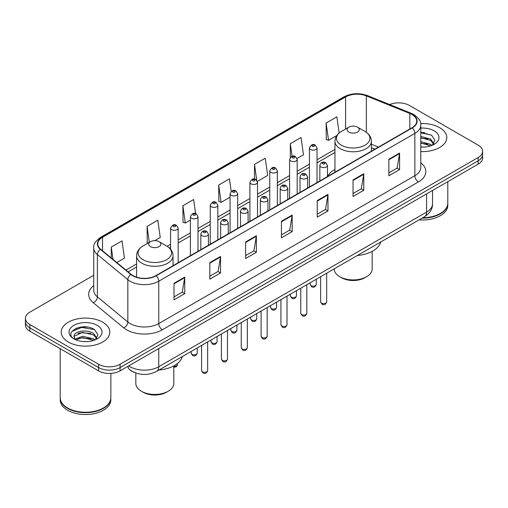 <?xml version="1.0" encoding="UTF-8"?>
<svg xmlns="http://www.w3.org/2000/svg" width="508" height="508" viewBox="0 0 508 508"><rect width="100%" height="100%" fill="white"/><g stroke="black" fill="none" stroke-linecap="round" stroke-linejoin="round"><path stroke-width="0.76" d="M334.956 169.513A26.841 15.494 0 0 0 327.444 176.505M374.879 149.174L371.411 147.777M134.664 372.58A15.189 8.769 180 0 1 130.385 370.211L129.692 369.634A10.128 6.775 129.5 0 1 127.927 366.338M87.554 327.089A20.256 11.697 0 0 0 75.698 328.498M424.498 132.556A20.256 11.697 0 0 0 420.776 132.537M93.739 275.272L29.851 312.16A15.189 8.769 0 0 0 25.4 318.364L25.4 324.974A15.189 8.769 0 0 0 29.851 331.178L98.596 370.872A15.189 8.769 0 0 0 120.085 370.872L478.149 164.141A15.189 8.769 0 0 0 482.6 157.937L482.6 154.629A15.189 8.769 0 0 1 478.149 160.833A15.189 8.769 0 0 0 482.6 154.629L482.6 151.327A15.189 8.769 0 0 0 478.149 145.123L409.404 105.429A15.189 8.769 0 0 0 389.68 104.559M25.4 318.364A15.189 8.769 0 0 0 29.851 324.561L98.596 364.255A15.189 8.769 0 0 0 120.085 364.255L120.085 367.563L478.149 160.833L120.085 367.563A15.189 8.769 0 0 1 98.596 367.563A15.189 8.769 0 0 0 120.085 367.563L120.085 370.872M29.851 324.561L29.851 327.87L98.596 367.563L29.851 327.87A15.189 8.769 0 0 1 25.4 321.666A15.189 8.769 0 0 0 29.851 327.87L29.851 331.178M439.661 127.654A24.308 14.034 0 0 0 420.662 123.584A24.308 14.034 0 0 1 439.661 127.654A24.308 14.034 0 0 1 446.78 137.579A24.308 14.034 0 0 0 439.661 127.654M102.718 322.186A24.308 14.034 0 0 0 76.225 319.145A24.308 14.034 0 0 0 61.22 332.111A24.308 14.034 0 0 0 68.339 342.03A24.308 14.034 0 0 0 94.831 345.072A24.308 14.034 0 0 0 109.836 332.111A24.308 14.034 0 0 0 102.718 322.186A24.308 14.034 0 0 0 76.225 319.145A24.308 14.034 0 0 0 61.22 332.111A24.308 14.034 0 0 0 68.339 342.03A24.308 14.034 0 0 0 94.831 345.072A24.308 14.034 0 0 0 109.836 332.111A24.308 14.034 0 0 0 102.718 322.186M411.982 114.529A16.205 9.354 180 0 1 416.725 121.139A16.205 9.354 180 0 1 411.982 127.756L155.893 275.609A16.205 9.354 180 0 1 131.159 274.358L100.724 249.263A16.205 9.354 180 0 1 97.79 243.897A16.205 9.354 180 0 1 102.533 237.28L345.592 96.952A16.205 9.354 180 0 1 366.351 95.904L409.816 113.474A16.205 9.354 180 0 1 411.982 114.529M412.267 114.357A16.612 9.588 0 0 0 410.051 113.284L366.579 95.714A16.612 9.588 0 0 0 345.307 96.787L102.248 237.115A16.612 9.588 0 0 0 100.387 249.396L130.823 274.491A16.612 9.588 0 0 0 156.178 275.774L412.267 127.921A16.612 9.588 0 0 0 412.267 114.357M174.009 283.299L174.009 299.841L184.747 293.637L184.747 277.095L174.009 283.299M174.009 296.901L182.283 292.125L184.709 277.647A4.051 2.337 -120 0 0 184.747 277.095M182.207 292.17L184.747 293.637M209.817 262.63L209.817 279.165L220.555 272.961L220.555 256.426L209.817 262.63M209.817 276.231L218.091 271.456L220.51 256.972A4.051 2.337 -120 0 0 220.555 256.426M218.015 271.494L220.555 272.961M245.624 241.954L245.624 258.489L256.362 252.292L256.362 235.75L245.624 241.954M245.624 255.556L253.892 250.781L256.318 236.303A4.051 2.337 -120 0 0 256.362 235.75M253.822 250.825L256.362 252.292M388.849 159.264L388.849 175.8L399.593 169.602L399.593 153.06L388.849 159.264M388.849 172.866L397.123 168.091L399.548 153.613A4.051 2.337 -120 0 0 399.593 153.06M397.046 168.129L399.593 169.602M353.041 179.934L353.041 196.475L363.785 190.271L363.785 173.736L353.041 179.934M353.041 193.542L361.315 188.76L363.741 174.282A4.051 2.337 -120 0 0 363.785 173.736M361.245 188.805L363.785 190.271M317.233 200.609L317.233 217.145L327.978 210.947L327.978 194.405L317.233 200.609M317.233 214.211L325.507 209.436L327.933 194.958A4.051 2.337 -120 0 0 327.978 194.405M325.438 209.48L327.978 210.947M281.426 221.278L281.426 237.82L292.17 231.616L292.17 215.081L281.426 221.278M281.426 234.886L289.7 230.111L292.125 215.627A4.051 2.337 -120 0 0 292.17 215.081M289.63 230.149L292.17 231.616M420.776 151.575A24.308 14.034 0 0 0 446.78 137.579A24.308 14.034 0 0 1 420.776 151.575M120.085 364.255L478.149 157.524A15.189 8.769 0 0 0 482.6 151.327M154.794 240.633L160.249 237.484L157.823 220.205L147.079 226.409L147.257 242.849M116.834 262.547L124.441 258.159L122.015 240.881L111.271 247.079L111.271 257.962M257.378 181.407L267.665 175.47L265.246 158.185L254.502 164.389L254.502 179.095M297.053 158.502L303.473 154.794L301.047 137.516L290.309 143.72L290.309 157.442M339.128 133.026L336.855 116.84L326.117 123.044L326.288 139.484M195.605 213.601L193.631 199.536L182.886 205.734L183.058 222.174M231.197 191.402L229.438 178.86L218.694 185.064L218.865 201.498M218.694 185.064L221.12 202.343L230.08 197.167M221.12 202.343L218.694 201.435M254.502 164.389L256.731 180.276M290.309 143.72L292.075 156.312M326.117 123.044L328.543 140.322L336.785 135.56M328.543 140.322L326.117 139.414M182.886 205.734L185.312 223.012L190.405 220.078M185.312 223.012L182.886 222.11M147.993 243.122L147.079 242.78M147.079 226.409L149.32 242.354M111.271 247.079L112.998 259.391M422.777 217.729A25.317 14.618 0 0 0 440.373 213.449A25.317 14.618 0 0 0 447.789 203.111L447.789 181.667M422.675 217.786A25.063 14.472 0 0 0 440.195 213.55A25.063 14.472 0 0 0 440.284 213.5M422.065 218.142A25.317 14.618 0 0 0 447.789 203.524A25.317 14.618 0 0 0 447.789 203.314M419.068 219.869A25.317 14.618 0 0 0 447.789 205.384L447.789 203.524M420.776 146.926L423.564 147.091M420.776 141.675L430.568 144.323L431.902 145.402M420.776 142.989L430.809 145.802M420.776 136.423L430.568 139.071L433.851 143.618M420.776 137.738L430.568 140.386L433.597 143.961M420.776 147.06A16.51 9.531 0 0 0 434.143 144.316A16.51 9.531 0 0 0 434.143 130.835A16.51 9.531 0 0 0 420.776 128.092M432.295 145.237L434.88 140.157L431.61 135.23L420.776 132.277M420.776 132.785L431.387 135.077M420.776 138.036L427.73 138.938M420.776 143.288L427.73 144.189M334.194 268.872L334.194 268.954A18.986 10.966 0 0 0 339.757 276.708L341.547 277.743A16.459 9.5 0 0 0 364.82 277.743L366.611 276.708A18.986 10.966 0 0 0 372.174 268.954L372.174 251.358M341.547 277.743L339.757 276.708A18.986 10.966 0 0 0 366.611 276.708M348.888 132.099A6.077 3.505 0 0 0 357.48 132.099A6.077 3.505 0 0 0 357.48 127.133L365.023 131.489A16.745 9.671 0 0 0 365.023 131.489A16.745 9.671 0 0 1 365.023 145.167A16.745 9.671 0 0 1 341.344 145.167A16.745 9.671 0 0 1 341.344 131.489C337.217 133.941 335.09 137.198 334.956 141.256A18.231 10.522 0 0 0 340.296 148.698A18.231 10.522 0 0 0 360.159 150.978A18.231 10.522 0 0 0 371.411 141.256C371.278 137.198 369.151 133.941 365.03 131.489L357.48 127.133A6.077 3.505 0 0 0 348.888 127.133A6.077 3.505 0 0 0 348.888 132.099M357.359 255.499A27.851 16.078 0 0 0 380.721 242.011M135.827 373.024L135.827 383.483A18.986 10.966 0 0 0 141.389 391.236L143.18 392.265A16.459 9.5 0 0 0 166.453 392.265L168.243 391.236A18.986 10.966 0 0 0 173.806 383.483L173.806 365.887M143.18 392.265L141.389 391.236A18.986 10.966 0 0 0 168.243 391.236M150.52 246.628A6.077 3.505 0 0 0 159.112 246.628A6.077 3.505 0 0 0 159.112 241.662L166.656 246.018A16.745 9.671 0 0 1 166.656 259.696A16.745 9.671 0 0 1 142.977 259.696A16.745 9.671 0 0 1 142.97 246.018C138.849 248.469 136.722 251.72 136.589 255.778A18.231 10.522 0 0 0 141.923 263.22A18.231 10.522 0 0 0 161.792 265.506A18.231 10.522 0 0 0 173.044 255.778C172.911 251.72 170.783 248.469 166.656 246.018L159.112 241.662A6.077 3.505 0 0 0 150.52 241.662A6.077 3.505 0 0 0 150.52 246.628M158.991 370.021A27.851 16.078 0 0 0 182.353 356.54M103.34 408.032A25.063 14.472 0 0 1 103.251 408.083A25.063 14.472 0 0 1 67.805 408.083L67.627 407.981A25.317 14.618 0 0 0 103.435 407.981A25.317 14.618 0 0 0 110.846 397.643L110.846 373.393M60.211 397.847A25.317 14.618 0 0 0 60.211 398.056A25.317 14.618 0 0 0 67.627 408.394A25.317 14.618 0 0 0 95.218 411.563A25.317 14.618 0 0 0 110.846 398.056A25.317 14.618 0 0 0 110.846 397.847M60.211 398.056L60.211 399.917A25.317 14.618 0 0 0 67.627 410.254A25.317 14.618 0 0 0 95.218 413.423A25.317 14.618 0 0 0 110.846 399.917L110.846 398.056M82.766 341.509L86.62 341.617M75.19 339.084L82.569 336.271L93.624 338.855L94.964 339.935M75.87 339.788L82.569 337.585L93.866 340.335M75.311 339.598L74.124 336.823A11.449 6.61 0 0 0 75.971 339.884M96.914 338.15L93.624 333.604C86.754 328.479 72.612 331.641 74.124 336.823L74.079 336.315M74.155 336.982L74.473 336.131L82.569 332.334L93.624 334.918L96.653 338.487M95.352 339.769L97.942 334.689L94.666 329.762C83.083 321.431 62.497 332.403 74.384 339.134L74.974 339.496M97.206 325.368A16.51 9.531 0 0 0 73.857 325.368A16.51 9.531 0 0 0 73.857 338.849A16.51 9.531 0 0 0 97.206 338.849A16.51 9.531 0 0 0 97.206 325.368M60.211 348.704L60.211 397.643A25.317 14.618 0 0 0 67.627 407.981L67.805 408.083M71.971 331.419L81.667 327.438L94.444 329.609M78.029 333.35L81.667 332.689L90.786 333.47M78.029 338.601L81.667 337.941L90.786 338.722M128.746 365.868A20.256 11.697 0 0 0 130.112 366.738A20.256 11.697 0 0 0 158.756 366.738L426.587 212.103A20.256 11.697 0 0 0 432.524 203.835C432.67 208.858 429.99 213.163 424.491 216.738L156.654 371.373A10.128 5.848 60 0 0 158.756 366.738L158.756 348.545M426.587 193.91L426.587 212.103A10.128 5.848 60 0 1 424.491 216.738M478.149 164.141L478.149 157.524M98.596 370.872L98.596 364.255M420.776 162.814A25.317 14.618 180 0 1 418.427 181.921L162.338 329.775A5.061 2.921 60 0 1 158.756 323.571L414.845 175.717A20.256 11.697 0 0 0 420.776 167.45L420.776 125.108A20.256 11.697 180 0 1 414.845 133.382A5.061 2.921 -120 0 0 412.267 127.921M162.338 329.775A25.317 14.618 180 0 1 126.53 329.775A25.317 14.618 180 0 1 123.692 327.819L93.256 302.724A25.317 14.618 180 0 1 93.739 285.566M130.112 323.571A20.256 11.697 0 0 0 158.756 323.571L158.756 281.229A20.256 11.697 180 0 1 127.838 279.673L97.403 254.571A20.256 11.697 180 0 1 93.739 247.866L93.739 290.208A20.256 11.697 0 0 0 97.403 296.913L127.838 322.009A20.256 11.697 0 0 0 130.112 323.571M420.776 125.108C421.45 121.945 419.125 118.415 413.798 114.522L411.131 113.233A5.061 2.369 112 0 0 410.051 113.284M411.131 113.233L367.665 95.656C359.277 92.691 351.314 93.123 343.776 96.952A5.061 2.921 60 0 1 345.307 96.787M102.248 237.115A5.061 2.921 -120 0 0 100.717 237.28C95.466 241.059 93.135 244.589 93.739 247.866M100.387 249.396A5.061 3.385 129.5 0 0 97.403 254.571L97.403 296.913A5.061 3.385 -50.5 0 1 93.256 302.724M367.665 95.656A5.061 2.369 112 0 0 366.579 95.714M130.823 274.491A5.061 3.385 129.5 0 0 127.838 279.673L127.838 322.009A5.061 3.385 -50.5 0 1 123.692 327.819M156.178 275.774A5.061 2.921 60 0 1 158.756 281.229L414.845 133.382L414.845 175.717A5.061 2.921 60 0 0 418.427 181.921M102.533 237.28L102.533 250.761M409.816 113.474L409.816 129.007M366.351 95.904L366.351 132.34M378.46 147.11L371.411 144.259M345.592 96.952L345.592 129.038M334.956 149.403L317.024 159.76M309.429 164.141L297.186 171.209M289.592 175.597L277.349 182.664M269.754 187.046L257.512 194.113M249.917 198.501L237.674 205.569M230.08 209.956L217.837 217.024M210.242 221.405L197.999 228.473M190.405 232.861L178.162 239.928M170.567 244.31L167.126 246.297M136.589 263.931L125.952 270.072M281.426 221.806L292.125 215.627M317.233 201.13L327.933 194.958M353.041 180.461L363.741 174.282M388.849 159.785L399.548 153.613M245.624 242.481L256.318 236.303M209.817 263.15L220.51 256.972M174.009 283.826L184.709 277.647M326.682 301.847C325.685 304.578 324.129 305.378 322.021 304.241L320.605 301.847A3.035 1.753 0 0 0 321.494 303.086A3.035 1.753 0 0 0 324.809 303.466A3.035 1.753 0 0 0 326.682 301.847L326.682 273.209M320.961 166.954A3.797 2.191 180 0 1 319.843 165.405C320.815 162.287 322.802 161.385 325.806 162.693L327.444 165.405A3.797 2.191 180 0 1 325.095 167.43A3.797 2.191 180 0 1 320.961 166.954M324.542 162.82A1.264 0.73 0 0 0 322.751 162.82A1.264 0.73 0 0 0 322.751 163.849A1.264 0.73 0 0 0 324.542 163.849A1.264 0.73 0 0 0 324.542 162.82M306.845 313.296C305.848 316.027 304.292 316.827 302.184 315.697L300.768 313.296A3.035 1.753 0 0 0 301.657 314.535A3.035 1.753 0 0 0 304.971 314.916A3.035 1.753 0 0 0 306.845 313.296L306.845 284.664M301.123 178.403A3.797 2.191 180 0 1 300.012 176.854C300.977 173.736 302.965 172.834 305.968 174.142L307.607 176.854A3.797 2.191 180 0 1 305.264 178.88A3.797 2.191 180 0 1 301.123 178.403M304.705 174.269A1.264 0.73 0 0 0 302.914 174.269A1.264 0.73 0 0 0 302.914 175.304A1.264 0.73 0 0 0 304.705 175.304A1.264 0.73 0 0 0 304.705 174.269M287.007 324.752C286.01 327.482 284.455 328.282 282.346 327.152L280.93 324.752A3.035 1.753 0 0 0 281.819 325.99A3.035 1.753 0 0 0 285.134 326.371A3.035 1.753 0 0 0 287.007 324.752L287.007 296.113M281.286 189.859A3.797 2.191 180 0 1 280.175 188.309C281.14 185.191 283.127 184.29 286.131 185.598L287.769 188.309A3.797 2.191 180 0 1 285.426 190.335A3.797 2.191 180 0 1 281.286 189.859M284.867 185.725A1.264 0.73 0 0 0 283.077 185.725A1.264 0.73 0 0 0 283.077 186.76A1.264 0.73 0 0 0 284.867 186.76A1.264 0.73 0 0 0 284.867 185.725M267.17 336.201C266.173 338.938 264.617 339.738 262.509 338.601L261.093 336.201A3.035 1.753 0 0 0 261.982 337.445A3.035 1.753 0 0 0 265.297 337.826A3.035 1.753 0 0 0 267.17 336.201L267.17 307.569M261.449 201.308A3.797 2.191 180 0 1 260.337 199.758C261.309 196.647 263.29 195.739 266.294 197.053L267.932 199.758A3.797 2.191 180 0 1 265.589 201.784A3.797 2.191 180 0 1 261.449 201.308M265.03 197.174A1.264 0.73 0 0 0 263.239 197.174A1.264 0.73 0 0 0 263.239 198.209A1.264 0.73 0 0 0 265.03 198.209A1.264 0.73 0 0 0 265.03 197.174M247.333 347.656C246.336 350.387 244.78 351.187 242.672 350.056L241.256 347.656A3.035 1.753 0 0 0 242.151 348.894A3.035 1.753 0 0 0 245.459 349.275A3.035 1.753 0 0 0 247.333 347.656L247.333 319.018M241.611 212.763A3.797 2.191 180 0 1 240.5 211.214C241.471 208.096 243.453 207.194 246.456 208.502L248.094 211.214A3.797 2.191 180 0 1 245.751 213.239A3.797 2.191 180 0 1 241.611 212.763M245.193 208.629A1.264 0.73 0 0 0 243.402 208.629A1.264 0.73 0 0 0 243.402 209.664A1.264 0.73 0 0 0 245.193 209.664A1.264 0.73 0 0 0 245.193 208.629M227.495 359.112C226.498 361.842 224.942 362.642 222.834 361.505L221.418 359.112A3.035 1.753 0 0 0 222.314 360.35A3.035 1.753 0 0 0 225.622 360.731A3.035 1.753 0 0 0 227.495 359.112L227.495 330.473M221.774 224.219A3.797 2.191 180 0 1 220.662 222.663C221.634 219.551 223.622 218.65 226.619 219.958L228.257 222.663A3.797 2.191 180 0 1 225.914 224.688A3.797 2.191 180 0 1 221.774 224.219M225.355 220.078A1.264 0.73 0 0 0 223.564 220.078A1.264 0.73 0 0 0 223.564 221.113A1.264 0.73 0 0 0 225.355 221.113A1.264 0.73 0 0 0 225.355 220.078M207.658 370.561C206.661 373.291 205.105 374.091 202.997 372.961L201.587 370.561A3.035 1.753 0 0 0 202.476 371.799A3.035 1.753 0 0 0 205.784 372.18A3.035 1.753 0 0 0 207.658 370.561L207.658 341.922M201.936 235.668A3.797 2.191 180 0 1 200.825 234.118C201.797 231 203.784 230.099 206.781 231.407L208.42 234.118A3.797 2.191 180 0 1 206.077 236.144A3.797 2.191 180 0 1 201.936 235.668M205.518 231.534A1.264 0.73 0 0 0 203.727 231.534A1.264 0.73 0 0 0 203.727 232.569A1.264 0.73 0 0 0 205.518 232.569A1.264 0.73 0 0 0 205.518 231.534M311.074 285.617A3.035 1.753 0 0 0 314.389 285.998A3.035 1.753 0 0 0 316.262 284.378C315.265 287.109 313.709 287.909 311.601 286.772L310.185 284.378A3.035 1.753 0 0 0 311.074 285.617M317.024 182.582L317.024 147.936A3.797 2.191 180 0 1 314.681 149.962A3.797 2.191 180 0 1 310.54 149.485A3.797 2.191 180 0 1 309.429 147.936L309.429 186.963M312.331 146.38A1.264 0.73 0 0 0 314.122 146.38A1.264 0.73 0 0 0 314.122 145.352A1.264 0.73 0 0 0 312.331 145.352A1.264 0.73 0 0 0 312.331 146.38M291.236 297.072A3.035 1.753 0 0 0 294.551 297.447A3.035 1.753 0 0 0 296.424 295.827C295.427 298.564 293.872 299.358 291.763 298.228L290.347 295.827A3.035 1.753 0 0 0 291.236 297.072M297.186 194.031L297.186 159.385A3.797 2.191 180 0 1 294.843 161.411A3.797 2.191 180 0 1 290.703 160.934A3.797 2.191 180 0 1 289.592 159.385L289.592 198.418M292.494 157.836A1.264 0.73 0 0 0 294.284 157.836A1.264 0.73 0 0 0 294.284 156.801A1.264 0.73 0 0 0 292.494 156.801A1.264 0.73 0 0 0 292.494 157.836M271.399 308.521A3.035 1.753 0 0 0 274.714 308.902A3.035 1.753 0 0 0 276.587 307.283C275.59 310.013 274.034 310.813 271.926 309.683L270.51 307.283A3.035 1.753 0 0 0 271.399 308.521M277.349 205.486L277.349 170.84A3.797 2.191 180 0 1 275.006 172.866A3.797 2.191 180 0 1 270.866 172.39A3.797 2.191 180 0 1 269.754 170.84L269.754 209.868M272.656 169.291A1.264 0.73 0 0 0 274.447 169.291A1.264 0.73 0 0 0 274.447 168.256A1.264 0.73 0 0 0 272.656 168.256A1.264 0.73 0 0 0 272.656 169.291M251.568 319.976A3.035 1.753 0 0 0 254.876 320.358A3.035 1.753 0 0 0 256.75 318.732C255.753 321.469 254.197 322.269 252.089 321.132L250.673 318.732A3.035 1.753 0 0 0 251.568 319.976M257.512 216.935L257.512 182.289A3.797 2.191 180 0 1 255.168 184.315A3.797 2.191 180 0 1 251.028 183.839A3.797 2.191 180 0 1 249.917 182.289L249.917 221.323M252.819 180.74A1.264 0.73 0 0 0 254.61 180.74A1.264 0.73 0 0 0 254.61 179.705A1.264 0.73 0 0 0 252.819 179.705A1.264 0.73 0 0 0 252.819 180.74M231.731 331.426A3.035 1.753 0 0 0 235.039 331.807A3.035 1.753 0 0 0 236.912 330.187C235.915 332.918 234.359 333.718 232.251 332.588L230.835 330.187A3.035 1.753 0 0 0 231.731 331.426M237.674 228.39L237.674 193.745A3.797 2.191 180 0 1 235.331 195.77A3.797 2.191 180 0 1 231.191 195.294A3.797 2.191 180 0 1 230.08 193.745L230.08 232.778M232.981 192.195A1.264 0.73 0 0 0 234.772 192.195A1.264 0.73 0 0 0 234.772 191.16A1.264 0.73 0 0 0 232.981 191.16A1.264 0.73 0 0 0 232.981 192.195M211.893 342.881A3.035 1.753 0 0 0 215.201 343.262A3.035 1.753 0 0 0 217.081 341.643C216.078 344.373 214.522 345.173 212.414 344.037L211.004 341.643A3.035 1.753 0 0 0 211.893 342.881M217.837 239.846L217.837 205.194A3.797 2.191 180 0 1 215.494 207.226A3.797 2.191 180 0 1 211.353 206.75A3.797 2.191 180 0 1 210.242 205.194L210.242 244.227M213.144 203.644A1.264 0.73 0 0 0 214.935 203.644A1.264 0.73 0 0 0 214.935 202.616A1.264 0.73 0 0 0 213.144 202.616A1.264 0.73 0 0 0 213.144 203.644M192.056 354.33A3.035 1.753 0 0 0 195.364 354.711A3.035 1.753 0 0 0 197.244 353.092C196.24 355.822 194.685 356.622 192.576 355.492L191.167 353.092A3.035 1.753 0 0 0 192.056 354.33M197.999 251.295L197.999 216.649A3.797 2.191 180 0 1 195.656 218.675A3.797 2.191 180 0 1 191.516 218.199A3.797 2.191 180 0 1 190.405 216.649L190.405 255.683M193.307 215.1A1.264 0.73 0 0 0 195.097 215.1A1.264 0.73 0 0 0 195.097 214.065A1.264 0.73 0 0 0 193.307 214.065A1.264 0.73 0 0 0 193.307 215.1M173.806 366.268A3.035 1.753 0 0 0 177.406 364.547L177.032 365.912L176.162 366.833L173.806 367.322M178.162 262.75L178.162 228.105A3.797 2.191 180 0 1 175.819 230.13A3.797 2.191 180 0 1 171.679 229.654A3.797 2.191 180 0 1 170.567 228.105L170.567 249.244M173.469 226.549A1.264 0.73 0 0 0 175.26 226.549A1.264 0.73 0 0 0 175.26 225.52A1.264 0.73 0 0 0 173.469 225.52A1.264 0.73 0 0 0 173.469 226.549M156.654 371.373C148.507 375.469 140.354 375.469 132.207 371.373L129.692 369.634M432.524 203.835L432.524 190.487M343.776 96.952L100.717 237.28M334.956 152.489L317.024 162.839M309.429 167.227L297.186 174.295M289.592 178.676L277.349 185.744M269.754 190.132L257.512 197.199M249.917 201.581L237.674 208.648M230.08 213.036L217.837 220.104M210.242 224.492L197.999 231.559M190.405 235.941L178.162 243.008M170.567 247.396L169.437 248.05M136.589 267.011L128.156 271.882M374.987 149.111L371.411 147.669M371.411 151.174L371.411 141.256M334.956 172.225L334.956 141.256M348.888 127.133L341.344 131.489M173.044 265.703L173.044 255.778M136.589 277.178L136.589 255.778M150.52 241.662L142.97 246.018M320.605 301.847L320.605 276.714M319.843 180.95L319.843 165.405M327.444 176.562L327.444 165.405M300.768 313.296L300.768 288.169M300.012 192.399L300.012 176.854M307.607 188.017L307.607 176.854M280.93 324.752L280.93 299.625M280.175 203.854L280.175 188.309M287.769 199.466L287.769 188.309M261.093 336.201L261.093 311.074M260.337 215.309L260.337 199.758M267.932 210.922L267.932 199.758M241.256 347.656L241.256 322.529M240.5 226.759L240.5 211.214M248.094 222.377L248.094 211.214M221.418 359.112L221.418 333.978M220.662 238.214L220.662 222.663M228.257 233.826L228.257 222.663M201.587 370.561L201.587 345.434M200.825 249.663L200.825 234.118M208.42 245.281L208.42 234.118M316.262 284.378L316.262 279.222M317.024 147.936L315.385 145.225C313.182 143.631 311.194 144.539 309.429 147.936M310.185 284.378L310.185 282.734M296.424 295.827L296.424 290.678M297.186 159.385L295.548 156.674C293.345 155.086 291.357 155.988 289.592 159.385M290.347 295.827L290.347 294.183M276.587 307.283L276.587 302.127M277.349 170.84L275.711 168.129C273.507 166.541 271.52 167.443 269.754 170.84M270.51 307.283L270.51 305.638M256.75 318.732L256.75 313.582M257.512 182.289L255.873 179.584C253.67 177.99 251.682 178.892 249.917 182.289M250.673 318.732L250.673 317.094M236.912 330.187L236.912 325.037M237.674 193.745L236.036 191.033C233.832 189.446 231.851 190.348 230.08 193.745M230.835 330.187L230.835 328.543M217.081 341.643L217.081 336.486M217.837 205.194L216.198 202.489C213.995 200.895 212.014 201.803 210.242 205.194M211.004 341.643L211.004 339.998M197.244 353.092L197.244 347.942M197.999 216.649L196.361 213.938C194.158 212.35 192.176 213.252 190.405 216.649M191.167 353.092L191.167 351.447M177.406 364.547L177.406 363.531M178.162 228.105L176.524 225.393C174.327 223.799 172.339 224.707 170.567 228.105"/></g></svg>
